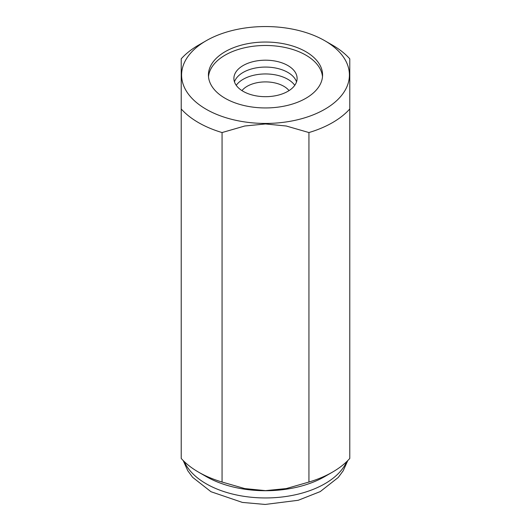 <?xml version="1.0" encoding="UTF-8"?>
<svg xmlns="http://www.w3.org/2000/svg" width="531" height="531" viewBox="0 0 531 531"><rect width="100%" height="100%" fill="white"/><g stroke="black" fill="none" stroke-linecap="round" stroke-linejoin="round"><path stroke-width="0.8" d="M265.5 42.042A57.076 32.955 0 0 0 208.424 74.997A57.076 32.955 0 0 0 265.5 107.946A57.076 32.955 0 0 0 322.576 74.997A57.076 32.955 0 0 0 265.5 42.042M322.496 76.716A57.076 32.955 0 0 0 265.5 45.48A57.076 32.955 0 0 0 208.504 76.716M206.167 40.741L198.455 45.188A94.81 54.739 0 0 0 181.224 58.822L181.224 458.452A94.81 54.739 0 0 0 198.455 472.086L206.167 476.533A83.911 48.447 0 0 0 265.5 490.724A83.911 48.447 0 0 0 324.833 476.533L332.545 472.086A94.81 54.739 0 0 0 349.776 458.452L349.776 58.822A94.81 54.739 0 0 0 332.545 45.188L324.833 40.741A83.911 48.447 0 0 0 265.5 26.55A83.911 48.447 0 0 0 206.167 40.741A83.911 48.447 0 0 0 187.981 93.536A83.911 48.447 0 0 0 265.5 123.438A83.911 48.447 0 0 0 343.019 93.536A83.911 48.447 0 0 0 324.833 40.741M308.936 132.551L308.936 482.035L286.242 488.58L265.5 490.637L244.758 488.58L222.064 482.035L222.064 132.551L244.758 126.006L265.5 123.955L286.242 126.006L308.936 132.551A94.81 54.739 0 0 0 349.776 108.974M349.776 408.299L349.776 458.452M308.936 482.035A94.81 54.739 0 0 0 332.545 472.086M198.455 472.086A94.81 54.739 0 0 0 222.064 482.035M181.224 108.974A94.81 54.739 0 0 0 222.064 132.551M236.229 85.318A31.601 18.246 180 0 1 287.848 79.298A31.601 18.246 180 0 1 294.771 85.318M241.963 90.615A25.9 14.954 180 0 1 283.813 86.281A25.9 14.954 180 0 1 289.037 90.615M287.848 65.532A31.601 18.246 0 0 0 253.406 61.576A31.601 18.246 0 0 0 233.899 78.435A31.601 18.246 0 0 0 243.152 91.339A31.601 18.246 0 0 0 277.594 95.295A31.601 18.246 0 0 0 297.101 78.435A31.601 18.246 0 0 0 287.848 65.532M296.537 81.874A31.601 18.246 0 0 0 287.848 72.415A31.601 18.246 0 0 0 256.227 67.875A31.601 18.246 0 0 0 234.463 81.874M184.237 461.578A83.911 48.447 0 0 0 265.5 497.952A83.911 48.447 0 0 0 346.763 461.578M183.215 460.569L187.742 470.672L192.614 477.309L210.973 491.713L242.362 502.412L265.195 504.45L298.223 500.282L320.246 491.593L338.24 477.475L343.192 470.785L347.785 460.569"/></g></svg>
